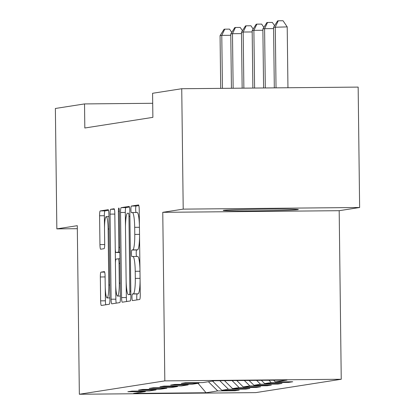 <?xml version="1.0" encoding="UTF-8"?>
<svg xmlns="http://www.w3.org/2000/svg" width="415" height="415" viewBox="0 0 415 415"><rect width="100%" height="100%" fill="white"/><g stroke="black" fill="none" stroke-linecap="round" stroke-linejoin="round"><path stroke-width="0.62" d="M131.98 297.373A3.31 0.472 -90.5 0 0 132.484 300.61A3.31 0.472 -90.5 0 0 132.494 300.61L139.648 299.49A4.731 0.674 -90.5 0 0 140.26 294.66L139.222 209.565A4.731 0.674 -90.5 0 0 138.506 204.943A4.731 0.674 -90.5 0 0 138.491 204.943L131.337 206.063A3.31 0.472 -90.5 0 0 130.907 209.445A3.31 0.472 -90.5 0 0 131.41 212.682A3.31 0.472 -90.5 0 0 131.42 212.682L132.344 212.537A15.132 2.158 -90.5 0 1 132.39 212.532A15.132 2.158 -90.5 0 1 134.683 227.327L134.771 234.418A15.132 2.158 -90.5 0 1 132.8 249.882L131.871 250.027A3.31 0.472 -90.5 0 0 131.441 253.409A3.31 0.472 -90.5 0 0 131.944 256.646A3.31 0.472 -90.5 0 0 131.954 256.646L132.883 256.501A15.132 2.158 -90.5 0 1 132.925 256.496A15.132 2.158 -90.5 0 1 135.223 271.291L135.306 278.382A15.132 2.158 -90.5 0 1 133.34 293.846L132.411 293.991A3.31 0.472 -90.5 0 0 131.98 297.373M140.083 279.954A15.132 2.158 -90.5 0 1 138.107 293.804L137.178 293.95A3.31 0.472 -90.5 0 0 136.748 297.332A3.31 0.472 -90.5 0 0 136.96 299.91M138.854 205.591L136.104 206.016A3.31 0.472 -90.5 0 0 135.674 209.404A3.31 0.472 -90.5 0 0 136.037 212.501M139.544 235.99A15.132 2.158 -90.5 0 1 137.567 249.84L136.644 249.98A3.31 0.472 -90.5 0 0 136.213 253.368A3.31 0.472 -90.5 0 0 136.577 256.465M297.975 209.632A37.578 0.778 179.3 0 0 298.359 209.518A37.578 0.778 179.3 0 0 263.463 209.165A37.578 0.778 179.3 0 0 223.592 210.322A37.578 0.778 179.3 0 0 223.208 210.436A37.578 0.778 179.3 0 0 258.104 210.784A37.578 0.778 179.3 0 0 297.975 209.632M100.959 272.147A4.731 0.674 -90.5 0 0 100.342 276.981L100.632 300.854A4.731 0.674 -90.5 0 0 101.353 305.476L109.311 304.231A4.731 0.674 -90.5 0 0 109.928 299.402L108.886 214.306A4.731 0.674 -90.5 0 0 108.17 209.684L100.212 210.929A4.731 0.674 -90.5 0 0 99.595 215.759L99.948 244.596A4.731 0.674 -90.5 0 0 100.663 249.223A4.731 0.674 -90.5 0 0 100.679 249.218L104.077 248.689A4.731 0.674 -90.5 0 0 104.694 243.854L104.518 229.557A12.647 1.805 -90.5 0 1 106.204 216.625A12.647 1.805 -90.5 0 1 108.123 228.992L108.808 285.012A12.647 1.805 -90.5 0 1 107.122 297.944A12.647 1.805 -90.5 0 1 105.203 285.572L105.088 276.24A4.731 0.674 -90.5 0 0 104.373 271.612A4.731 0.674 -90.5 0 0 104.357 271.618L100.959 272.147L104.679 272.11M77.289 225.682L56.845 228.878L55.371 108.476L84.53 103.921L84.821 128.002L152.876 117.362L152.58 93.282L181.739 88.727L183.207 209.129L162.763 212.324L164.822 380.887L79.348 394.25L77.289 225.682M121.574 297.581A4.731 0.674 -90.5 0 0 122.295 302.203A4.731 0.674 -90.5 0 0 122.306 302.203L130.253 300.958A4.731 0.674 -90.5 0 0 130.87 296.128L129.828 211.033A4.731 0.674 -90.5 0 0 129.112 206.411A4.731 0.674 -90.5 0 0 129.096 206.411L121.154 207.656A4.731 0.674 -90.5 0 0 120.537 212.485L121.574 297.581L126.347 297.534A4.731 0.674 -90.5 0 0 126.715 301.513M114.094 208.761A4.731 0.674 -90.5 0 1 114.815 213.383L115.235 247.89A4.731 0.674 -90.5 0 0 115.951 252.517A4.731 0.674 -90.5 0 0 115.967 252.512L118.223 252.159A4.731 0.674 -90.5 0 0 118.835 247.33L118.4 211.401A3.31 0.472 -90.5 0 1 118.84 208.019A3.31 0.472 -90.5 0 1 119.338 211.251L120.397 297.763A4.731 0.674 -90.5 0 1 119.785 302.597L111.837 303.837A4.731 0.674 -90.5 0 1 111.822 303.842A4.731 0.674 -90.5 0 1 111.106 299.215L110.063 214.124A4.731 0.674 -90.5 0 1 110.681 209.29L114.084 208.761A4.731 0.674 -90.5 0 1 114.094 208.761L114.084 208.761M164.822 380.887L341.244 379.263L255.765 392.621L79.348 394.25M235.118 390.157L235.123 390.764L239.242 390.121L221.838 390.282L228.421 389.254L245.825 389.094L249.939 388.45L232.54 388.606L239.123 387.579L256.527 387.418L260.641 386.775L243.242 386.936L249.825 385.909L267.229 385.748L271.343 385.104L253.944 385.265L260.527 384.233L277.931 384.072L282.044 383.429L264.646 383.59L271.228 382.563L288.632 382.402L292.746 381.759L275.347 381.919L287.009 380.093L214.534 380.763L202.868 382.589L185.469 382.749L181.35 383.393L198.754 383.232L199.345 382.62M235.123 390.764L217.719 390.925L206.058 392.746L133.583 393.415L145.245 391.594L127.841 391.755L131.96 391.112L149.364 390.951L155.947 389.918L138.543 390.079L142.661 389.436L160.066 389.275L166.648 388.248L149.244 388.409L153.363 387.766L170.762 387.605L177.35 386.578L159.946 386.739L164.065 386.09L181.464 385.934L188.052 384.902L170.648 385.063L174.767 384.42L192.166 384.259L198.754 383.232M212.527 381.079L221.838 390.282M219.789 380.716L228.421 389.254M155.947 389.918L156.538 389.312M224.51 380.669L232.54 388.606M232.068 380.602L239.123 387.579M166.648 388.248L167.24 387.636M236.789 380.56L243.242 386.936M244.347 380.488L249.825 385.909M177.35 386.578L177.942 385.966M249.067 380.446L253.944 385.265M256.626 380.373L260.527 384.233M188.052 384.902L188.643 384.29M261.346 380.332L264.646 383.59M268.904 380.259L271.228 382.563M273.625 380.218L275.347 381.919M162.763 212.324L339.185 210.696L359.629 207.5L183.207 209.129M359.629 207.5L358.155 87.098L181.739 88.727M56.845 228.878L77.325 228.691M339.185 210.696L341.244 379.263M152.704 103.288L84.53 103.921M198.069 383.336L206.058 392.746M208.408 381.722L217.719 390.925M145.245 391.594L145.836 390.982M288.627 381.795L288.632 382.402M277.925 383.465L277.931 384.072M267.224 385.141L267.229 385.748M256.522 386.811L256.527 387.418M245.82 388.487L245.825 389.094M139.959 269.636A15.132 2.158 -90.5 0 0 137.692 256.454A15.132 2.158 -90.5 0 0 137.65 256.454L132.971 256.501M139.419 225.672A15.132 2.158 -90.5 0 0 137.157 212.49A15.132 2.158 -90.5 0 0 137.111 212.49L132.432 212.537M129.459 207.059L125.921 207.609A4.731 0.674 -90.5 0 0 125.304 212.444L125.486 227.145M126.15 281.432L126.347 297.534M129.433 294.458A3.31 0.472 -90.5 0 0 129.864 291.076L128.951 216.381A3.31 0.472 -90.5 0 0 128.448 213.144A3.31 0.472 -90.5 0 0 128.437 213.144L127.462 213.3A15.132 2.158 -90.5 0 0 125.491 228.764L126.113 279.819A15.132 2.158 -90.5 0 0 128.411 294.614A15.132 2.158 -90.5 0 0 128.453 294.608L130.85 294.443M115.702 285.178L115.873 299.174A4.731 0.674 -90.5 0 0 116.242 303.152M115.432 263.063L115.256 248.787M115.671 283.699A12.647 1.805 -90.5 0 0 117.59 296.066A12.647 1.805 -90.5 0 0 119.276 283.139L119.032 263.401A4.731 0.674 -90.5 0 0 118.317 258.778A4.731 0.674 -90.5 0 0 118.301 258.778L116.044 259.131A4.731 0.674 -90.5 0 0 115.432 263.966L115.671 283.699M108.517 210.332L104.979 210.882A4.731 0.674 -90.5 0 0 104.362 215.717L104.513 228.079M105.234 287.05L105.405 300.808A4.731 0.674 -90.5 0 0 105.773 304.786M287.953 87.747L287.211 26.897L273.573 27.276L274.315 87.871M276.032 87.856L275.29 27.006L278.273 20.791L283.046 20.75L287.211 26.897M273.573 27.276L277.588 20.9L278.273 20.791M265.315 87.954L264.588 28.682L262.871 28.946L263.592 87.97M273.589 28.599L264.588 28.682L267.571 22.467L272.344 22.42L274.564 25.704M262.871 28.946L266.887 22.576L267.571 22.467M254.592 88.053L253.887 30.352L252.17 30.622L252.875 88.068M262.887 30.269L253.887 30.352L256.869 24.137L261.642 24.096L263.862 27.374M252.17 30.622L256.185 24.246L256.869 24.137M243.87 88.151L243.185 32.028L241.468 32.292L242.153 88.167M252.185 31.945L243.185 32.028L246.168 25.813L250.94 25.766L253.16 29.05M241.468 32.292L245.483 25.922L246.168 25.813M233.147 88.25L232.483 33.698L230.766 33.968L231.43 88.265M241.483 33.615L232.483 33.698L235.466 27.483L240.238 27.442L242.459 30.72M230.766 33.968L234.781 27.592L235.466 27.483M222.43 88.348L221.781 35.374L220.064 35.638L220.713 88.364M230.782 35.291L221.781 35.374L224.764 29.159L229.537 29.112L231.757 32.396M220.064 35.638L224.079 29.263L224.764 29.159M138.107 293.804L133.34 293.846M140.062 278.341L135.306 278.382M139.974 271.249L135.223 271.291M136.644 249.98L131.871 250.027M137.567 249.84L132.8 249.882M139.523 234.376L134.771 234.418M139.44 227.285L134.683 227.327M136.104 206.016L131.337 206.063M137.178 293.95L132.411 293.991M125.304 212.444L120.537 212.485M125.921 207.609L121.154 207.656M130.808 291.065L129.864 291.076M129.895 216.376L128.951 216.381M128.411 294.614L130.85 294.593L128.453 294.608M115.873 299.174L111.106 299.215M114.82 214.078L110.063 214.124M114.405 209.259L110.681 209.29M115.951 252.517L119.847 252.481L115.967 252.512M119.842 252.144L118.223 252.159M119.779 247.319L118.835 247.33M119.344 211.391L118.4 211.401M120.22 283.129L119.276 283.139M119.977 263.395L119.032 263.401M119.919 258.763L118.332 258.778L119.919 258.763M109.752 285.001L108.808 285.012M109.067 228.981L108.123 228.992M104.694 244.554L99.948 244.596M104.362 215.717L99.595 215.759M104.979 210.882L100.212 210.929M105.405 300.808L100.632 300.854M105.099 276.935L100.342 276.981M137.692 256.454L132.925 256.496M137.157 212.49L132.39 212.532M120.376 296.045L117.59 296.066M109.908 297.918L107.122 297.944M108.917 216.599L106.204 216.625"/></g></svg>
